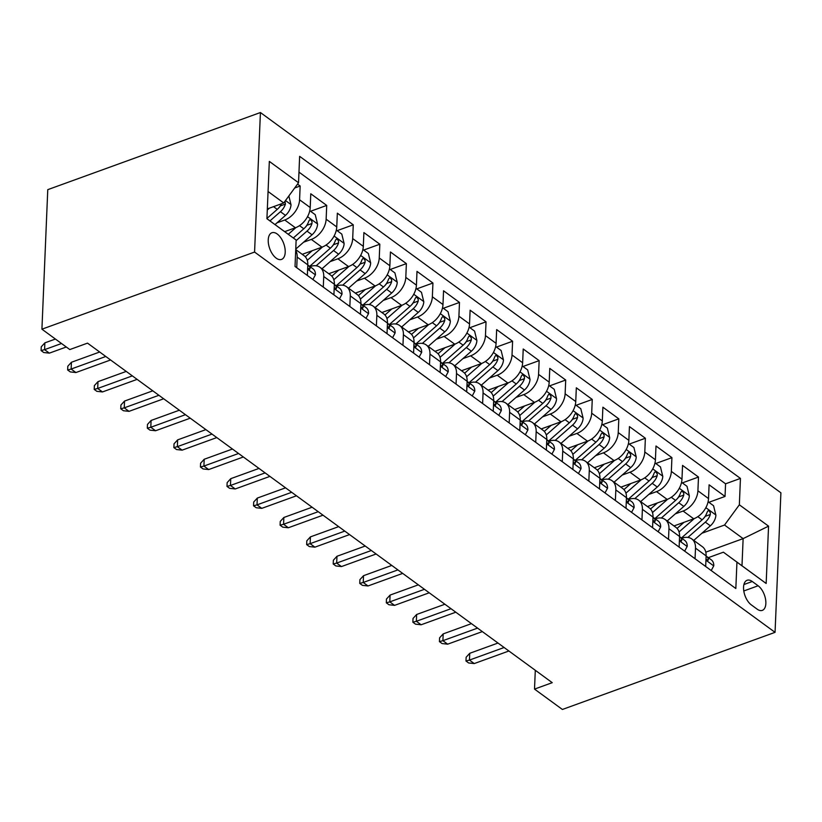 <?xml version="1.0" encoding="UTF-8"?>
<svg xmlns="http://www.w3.org/2000/svg" width="822" height="822" viewBox="0 0 822 822"><rect width="100%" height="100%" fill="white"/><g stroke="black" fill="none" stroke-linecap="round" stroke-linejoin="round"><path stroke-width="1.23" d="M276.213 258.159A14.18 7.449 70.1 0 0 281.556 259.413A14.18 7.449 70.1 0 0 284.915 248.028A14.18 7.449 70.1 0 0 277.23 234.023A14.18 7.449 70.1 0 0 271.887 232.76A14.18 7.449 70.1 0 0 268.527 244.144A14.18 7.449 70.1 0 0 276.213 258.159M254.573 252.056L41.922 329.19L47.768 189.656L260.42 112.532L780.9 492.81L775.054 632.344L254.573 252.056L260.42 112.532M673.978 525.957L693.717 518.795A17.724 11.878 -53.8 0 0 708.523 498.574L709.098 484.805L725.035 496.447L708.883 502.304M675.345 513.842L683.092 511.037A17.724 11.878 -53.8 0 0 697.909 490.806L698.484 477.048L682.332 482.904M698.484 477.048L682.548 465.406L681.972 479.164A17.724 11.878 -53.8 0 1 667.166 499.396L647.428 506.547M620.877 487.148L640.605 479.997A17.724 11.878 -53.8 0 0 655.411 459.765L655.997 445.997L671.923 457.638L655.771 463.505M594.316 467.749L614.055 460.587A17.724 11.878 -53.8 0 0 628.861 440.366L629.436 426.597L645.373 438.239L629.22 444.096M567.766 448.35L587.494 441.188A17.724 11.878 -53.8 0 0 602.31 420.956L602.886 407.198L618.812 418.84L602.66 424.697M541.205 428.94L560.943 421.789A17.724 11.878 -53.8 0 0 575.749 401.557L576.325 387.799L592.261 399.441L576.109 405.297M514.654 409.541L534.392 402.379A17.724 11.878 -53.8 0 0 549.199 382.158L549.774 368.39L565.711 380.031L549.558 385.888M488.093 390.142L507.832 382.98A17.724 11.878 -53.8 0 0 522.638 362.759L523.224 348.99L539.15 360.632L522.998 366.489M461.543 370.732L481.281 363.581A17.724 11.878 -53.8 0 0 496.087 343.349L496.663 329.591L512.599 341.233L496.447 347.09M434.992 351.333L454.72 344.182A17.724 11.878 -53.8 0 0 469.537 323.95L470.112 310.182L486.038 321.823L469.886 327.69M408.431 331.934L428.17 324.772A17.724 11.878 -53.8 0 0 442.976 304.551L443.551 290.783L459.488 302.424L443.335 308.281M381.881 312.535L401.609 305.373A17.724 11.878 -53.8 0 0 416.425 285.142L417.001 271.383L432.937 283.025L416.775 288.882M355.32 293.125L375.058 285.974A17.724 11.878 -53.8 0 0 389.864 265.742L390.44 251.984L406.376 263.626L390.224 269.482M328.769 273.726L348.507 266.564A17.724 11.878 -53.8 0 0 363.314 246.343L363.889 232.575L379.826 244.216L363.673 250.073M302.219 254.327L321.947 247.165A17.724 11.878 -53.8 0 0 336.753 226.944L337.339 213.175L353.265 224.817L337.112 230.674M284.679 231.65L295.396 227.766A17.724 11.878 -53.8 0 0 310.202 207.534L310.778 193.776L326.714 205.418L310.562 211.275M323.293 287.104L323.734 276.5A17.724 11.878 126.2 0 0 320.015 267.335A17.724 11.878 126.2 0 0 310.192 266.554L309.986 266.626M349.843 306.514L350.285 295.899A17.724 11.878 126.2 0 0 346.565 286.734A17.724 11.878 126.2 0 0 336.743 285.964L336.547 286.035M376.394 325.913L376.846 315.309A17.724 11.878 126.2 0 0 373.126 306.133A17.724 11.878 126.2 0 0 363.293 305.363L363.098 305.435M402.955 345.312L403.397 334.708A17.724 11.878 126.2 0 0 399.677 325.533A17.724 11.878 126.2 0 0 389.854 324.762L389.659 324.834M429.505 364.711L429.957 354.107A17.724 11.878 126.2 0 0 426.238 344.942A17.724 11.878 126.2 0 0 416.405 344.171L416.209 344.243M456.066 384.121L456.508 373.507A17.724 11.878 126.2 0 0 452.788 364.341A17.724 11.878 126.2 0 0 442.966 363.571L442.76 363.643M482.617 403.52L483.059 392.916A17.724 11.878 126.2 0 0 479.339 383.74A17.724 11.878 126.2 0 0 469.516 382.97L469.321 383.042M509.178 422.919L509.619 412.315A17.724 11.878 126.2 0 0 505.9 403.14A17.724 11.878 126.2 0 0 496.077 402.369L495.872 402.441M535.728 442.328L536.17 431.714A17.724 11.878 126.2 0 0 532.451 422.549A17.724 11.878 126.2 0 0 522.628 421.778L522.432 421.85M562.279 461.728L562.731 451.124A17.724 11.878 126.2 0 0 559.011 441.948A17.724 11.878 126.2 0 0 549.178 441.178L548.983 441.25M588.84 481.127L589.282 470.523A17.724 11.878 126.2 0 0 585.562 461.348A17.724 11.878 126.2 0 0 575.739 460.577L575.534 460.649M615.39 500.526L615.832 489.922A17.724 11.878 126.2 0 0 612.113 480.757A17.724 11.878 126.2 0 0 602.29 479.976L602.094 480.058M641.951 519.936L642.393 509.321A17.724 11.878 126.2 0 0 638.673 500.156A17.724 11.878 126.2 0 0 628.851 499.386L628.645 499.457M668.502 539.335L668.944 528.731A17.724 11.878 126.2 0 0 665.224 519.555A17.724 11.878 126.2 0 0 655.401 518.785L655.206 518.857M535.297 670.3L534.516 689.103L552.24 682.671L87.522 343.134L69.808 349.566L41.922 329.19M758.12 585.767L752.274 581.503A13.738 7.223 70.1 0 0 747.106 580.27A13.738 7.223 70.1 0 0 743.848 591.316A13.738 7.223 70.1 0 0 751.298 604.879L757.144 609.153A13.738 7.223 70.1 0 0 762.313 610.376A13.738 7.223 70.1 0 0 765.57 599.341A13.738 7.223 70.1 0 0 758.12 585.767L743.787 590.967M266.924 218.673L296.136 240.055L295.026 266.451L735.834 588.531L736.944 562.135L723.401 552.189L708.317 557.665M296.136 240.055L266.924 218.714L269.328 161.4L298.53 182.741L299.64 156.344L740.447 478.414L739.348 504.811L768.56 526.152L766.155 583.476L736.944 562.135M277.024 222.813L284.772 220.008L295.396 227.766M303.575 242.213L311.322 239.408L321.947 247.165M330.136 261.622L337.883 258.807L348.507 266.564M356.686 281.021L364.434 278.206L375.058 285.974M383.247 300.42L390.995 297.615L401.609 305.373M409.798 319.82L417.545 317.015L428.17 324.772M436.359 339.229L444.106 336.414L454.72 344.182M462.909 358.628L470.657 355.823L481.281 363.581M489.46 378.028L497.207 375.222L507.832 382.98M516.021 397.437L523.768 394.622L534.392 402.379M542.571 416.836L550.319 414.021L560.943 421.789M569.132 436.235L576.88 433.43L587.494 441.188M595.683 455.635L603.43 452.83L614.055 460.587M622.233 475.044L629.981 472.229L640.605 479.997M648.794 494.443L656.542 491.638L667.166 499.396M695.052 558.734L695.504 548.13A17.724 11.878 -53.8 0 0 691.785 538.955A17.724 11.878 -53.8 0 0 681.952 538.184L681.757 538.256M725.035 496.447L725.569 483.809L298.982 172.127M284.772 220.008A17.724 11.878 126.2 0 0 299.578 199.777L300.153 186.008L297.533 184.097M326.714 205.418L326.139 219.176A17.724 11.878 126.2 0 1 311.322 239.408M353.265 224.817L352.689 238.585A17.724 11.878 126.2 0 1 337.883 258.807M379.826 244.216L379.25 257.985A17.724 11.878 126.2 0 1 364.434 278.206M406.376 263.626L405.801 277.384A17.724 11.878 126.2 0 1 390.995 297.615M432.937 283.025L432.351 296.783A17.724 11.878 126.2 0 1 417.545 317.015M459.488 302.424L458.912 316.193A17.724 11.878 126.2 0 1 444.106 336.414M486.038 321.823L485.463 335.592A17.724 11.878 126.2 0 1 470.657 355.823M512.599 341.233L512.024 354.991A17.724 11.878 126.2 0 1 497.207 375.222M539.15 360.632L538.574 374.4A17.724 11.878 126.2 0 1 523.768 394.622M565.711 380.031L565.125 393.8A17.724 11.878 126.2 0 1 550.319 414.021M592.261 399.441L591.686 413.199A17.724 11.878 126.2 0 1 576.88 433.43M618.812 418.84L618.236 432.598A17.724 11.878 126.2 0 1 603.43 452.83M645.373 438.239L644.797 452.008A17.724 11.878 126.2 0 1 629.981 472.229M671.923 457.638L671.348 471.407A17.724 11.878 126.2 0 1 656.542 491.638M705.677 566.502L706.119 555.888A17.724 11.878 -53.8 0 0 702.399 546.722L691.785 538.955M679.126 547.092L679.568 536.489A17.724 11.878 -53.8 0 0 675.848 527.313L665.224 519.555M652.565 527.693L653.017 517.089A17.724 11.878 -53.8 0 0 649.298 507.914L638.673 500.156M626.015 508.294L626.456 497.68A17.724 11.878 -53.8 0 0 622.737 488.515L612.113 480.757M599.464 488.885L599.906 478.281A17.724 11.878 -53.8 0 0 596.186 469.115L585.562 461.348M572.903 469.485L573.345 458.882A17.724 11.878 -53.8 0 0 569.625 449.706L559.011 441.948M546.353 450.086L546.794 439.482A17.724 11.878 -53.8 0 0 543.075 430.307L532.451 422.549M519.792 430.687L520.244 420.073A17.724 11.878 -53.8 0 0 516.524 410.908L505.9 403.14M493.241 411.277L493.683 400.674A17.724 11.878 -53.8 0 0 489.963 391.508L479.339 383.74M466.68 391.878L467.132 381.274A17.724 11.878 -53.8 0 0 463.413 372.099L452.788 364.341M440.13 372.479L440.571 361.865A17.724 11.878 -53.8 0 0 436.852 352.7L426.238 344.942M413.579 353.07L414.021 342.466A17.724 11.878 -53.8 0 0 410.301 333.3L399.677 325.533M387.018 333.67L387.46 323.067A17.724 11.878 -53.8 0 0 383.74 313.891L373.126 306.133M360.468 314.271L360.909 303.667A17.724 11.878 -53.8 0 0 357.19 294.492L346.565 286.734M333.907 294.872L334.359 284.258A17.724 11.878 -53.8 0 0 330.639 275.093L320.015 267.335M307.356 275.462L307.798 264.859A17.724 11.878 -53.8 0 0 304.078 255.693L295.735 249.59M295.694 250.412A17.724 11.878 126.2 0 1 297.174 257.101L296.732 267.705M723.401 552.189L741.989 565.772L743.129 538.616L724.531 525.042L739.348 504.811M705.8 552.158L743.129 538.616L768.56 526.152M701.906 533.252L724.531 525.042M534.516 689.103L562.392 709.468L775.054 632.344M267.335 208.911L283.724 202.962L268.064 191.516M725.569 483.809L740.447 478.414M300.153 186.008L294.677 188.002M298.53 182.741L283.724 202.962M741.989 565.772L766.155 583.476M711.225 570.55L713.784 565.742A11.744 7.871 -53.8 0 0 711.307 559.854L706.262 556.165A11.744 7.871 -53.8 0 0 706.119 556.062M705.995 558.909L707.814 560.614L708.42 559.381A11.744 7.871 -53.8 0 0 706.262 556.165M497.998 643.04L469.742 653.295L469.465 660.076L504.112 647.51M474.243 663.57L468.632 662.964L465.982 661.022L469.465 660.076L474.243 663.57L508.89 651.003M465.982 661.022L466.136 657.251L469.742 653.295M684.007 522.319L677.061 528.412M694.282 518.579L679.034 531.968M708.102 501.739L713.558 505.725L715.9 515.209A11.744 7.871 126.2 0 1 710.362 525.823L693.758 540.403M687.891 537.424L705.317 522.134A11.744 7.871 -53.8 0 0 710.3 514.51L710.321 512.723L709.047 510.822L707.999 510.791L707.115 512.178A11.744 7.871 126.2 0 1 702.132 519.812L681.407 537.999M710.3 514.51L705.194 516.36A5.98 4.007 126.2 0 1 703.55 518.394M684.675 551.151L687.223 546.342A11.744 7.871 -53.8 0 0 684.757 540.455L679.712 536.766A11.744 7.871 -53.8 0 0 679.558 536.663M679.445 539.509L681.263 541.215L681.859 539.982A11.744 7.871 -53.8 0 0 679.712 536.766M471.448 623.641L443.192 633.896L442.904 640.677L477.561 628.111M447.682 644.171L442.082 643.554L439.421 641.622L442.904 640.677L447.682 644.171L482.339 631.604M439.421 641.622L439.585 637.851L443.192 633.896M658.124 531.752L660.672 526.933A11.744 7.871 -53.8 0 0 658.196 521.045L653.151 517.357A11.744 7.871 -53.8 0 0 653.007 517.254M652.884 520.11L654.702 521.816L655.309 520.583A11.744 7.871 -53.8 0 0 653.151 517.357M444.887 604.242L416.631 614.486L416.353 621.278L451.001 608.712M421.131 624.771L415.521 624.155L412.87 622.213L416.353 621.278L421.131 624.771L455.789 612.205M412.87 622.213L413.024 618.442L416.631 614.486M631.563 512.342L634.111 507.534A11.744 7.871 -53.8 0 0 631.645 501.646L626.6 497.957A11.744 7.871 -53.8 0 0 626.456 497.855M626.333 500.711L628.152 502.417L628.748 501.173A11.744 7.871 -53.8 0 0 626.6 497.957M418.336 584.843L390.08 595.087L389.792 601.879L424.45 589.302M394.581 605.372L388.97 604.756L386.309 602.814L389.792 601.879L394.581 605.372L429.228 592.796M386.309 602.814L386.474 599.043L390.08 595.087M605.013 492.943L607.561 488.134A11.744 7.871 -53.8 0 0 605.095 482.247L600.05 478.558A11.744 7.871 -53.8 0 0 599.896 478.455M599.772 481.302L601.591 483.007L602.197 481.774A11.744 7.871 -53.8 0 0 600.05 478.558M391.775 565.433L363.53 575.688L363.242 582.469L397.889 569.903M368.02 585.963L362.41 585.356L359.759 583.414L363.242 582.469L368.02 585.963L402.677 573.396M359.759 583.414L359.913 579.644L363.53 575.688M657.446 502.92L650.51 509.013M667.731 499.18L652.483 512.558M681.551 482.329L687.007 486.326L689.339 495.8A11.744 7.871 126.2 0 1 683.801 506.424L667.197 520.994M661.34 518.024L678.756 502.735A11.744 7.871 -53.8 0 0 683.74 495.101L683.77 493.323L682.486 491.422L681.448 491.381L680.554 492.779A11.744 7.871 126.2 0 1 675.571 500.403L654.846 518.6M683.74 495.101L678.643 496.95A5.98 4.007 126.2 0 1 676.999 498.995M630.895 483.511L623.949 489.604M641.17 479.771L625.922 493.159M654.99 462.93L660.456 466.917L662.789 476.4A11.744 7.871 126.2 0 1 657.251 487.014L640.646 501.595M634.789 498.625L652.206 483.336A11.744 7.871 -53.8 0 0 657.189 475.702L657.22 473.924L655.935 472.013L654.887 471.982L654.004 473.369A11.744 7.871 126.2 0 1 649.02 481.004L628.296 499.201M657.189 475.702L652.093 477.551A5.98 4.007 126.2 0 1 650.438 479.596M604.334 464.111L597.399 470.205M614.62 460.371L599.372 473.76M628.44 443.531L633.896 447.517L636.238 457.001A11.744 7.871 126.2 0 1 630.7 467.615L614.085 482.195M608.229 479.226L625.655 463.927A11.744 7.871 -53.8 0 0 630.638 456.302L630.659 454.525L629.375 452.614L628.337 452.583L627.443 453.97A11.744 7.871 126.2 0 1 622.46 461.604L601.735 479.791M630.638 456.302L625.532 458.152A5.98 4.007 126.2 0 1 623.888 460.186M577.784 444.712L570.848 450.805M588.069 440.972L572.821 454.361M601.879 424.131L607.345 428.118L609.677 437.602A11.744 7.871 126.2 0 1 604.139 448.216L587.535 462.796M581.678 459.817L599.094 444.527A11.744 7.871 -53.8 0 0 604.078 436.903L604.108 435.115L602.824 433.215L601.786 433.184L600.892 434.571A11.744 7.871 126.2 0 1 595.909 442.195L575.184 460.392M604.078 436.903L598.981 438.753A5.98 4.007 126.2 0 1 597.327 440.787M578.452 473.544L581.01 468.725A11.744 7.871 -53.8 0 0 578.534 462.837L573.489 459.159A11.744 7.871 -53.8 0 0 573.345 459.046M573.222 461.902L575.04 463.608L575.647 462.375A11.744 7.871 -53.8 0 0 573.489 459.159M365.225 546.034L336.969 556.278L336.681 563.07L371.339 550.504M341.469 566.563L335.859 565.947L333.208 564.005L336.681 563.07L341.469 566.563L376.116 553.997M333.208 564.005L333.362 560.234L336.969 556.278M551.223 425.313L544.287 431.396M561.508 421.573L546.26 434.951M575.328 404.722L580.784 408.709L583.127 418.193A11.744 7.871 126.2 0 1 577.589 428.817L560.984 443.387M555.117 440.417L572.544 425.128A11.744 7.871 -53.8 0 0 577.527 417.494L577.547 415.716L576.263 413.815L575.225 413.774L574.342 415.172A11.744 7.871 126.2 0 1 569.358 422.796L548.634 440.993M577.527 417.494L572.42 419.343A5.98 4.007 126.2 0 1 570.776 421.388M551.901 454.145L554.449 449.326A11.744 7.871 -53.8 0 0 551.983 443.438L546.938 439.749A11.744 7.871 -53.8 0 0 546.784 439.647M546.671 442.503L548.48 444.209L549.086 442.966A11.744 7.871 -53.8 0 0 546.938 439.749M338.674 526.635L310.418 536.879L310.13 543.671L344.788 531.104M314.908 547.164L309.308 546.548L306.647 544.606L310.13 543.671L314.908 547.164L349.566 534.588M306.647 544.606L306.812 540.835L310.418 536.879M524.672 405.904L517.737 411.997M534.958 402.163L519.71 415.552M548.777 385.323L554.234 389.309L556.566 398.793A11.744 7.871 126.2 0 1 551.028 409.407L534.423 423.988M528.567 421.018L545.983 405.719A11.744 7.871 -53.8 0 0 550.966 398.095L550.997 396.317L549.713 394.406L548.675 394.375L547.781 395.762A11.744 7.871 126.2 0 1 542.797 403.397L522.073 421.594M550.966 398.095L545.87 399.944A5.98 4.007 126.2 0 1 544.226 401.989M525.34 434.735L527.899 429.927A11.744 7.871 -53.8 0 0 525.422 424.039L520.377 420.35A11.744 7.871 -53.8 0 0 520.234 420.248M520.11 423.094L521.929 424.81L522.535 423.566A11.744 7.871 -53.8 0 0 520.377 420.35M312.113 507.225L283.857 517.48L283.58 524.261L318.227 511.695M288.358 527.755L282.747 527.149L280.097 525.207L283.58 524.261L288.358 527.755L323.005 515.188M280.097 525.207L280.251 521.436L283.857 517.48M498.122 386.504L491.176 392.597M508.397 382.764L493.149 396.153M522.217 365.924L527.673 369.91L530.015 379.394A11.744 7.871 126.2 0 1 524.477 390.008L507.873 404.588M502.016 401.619L519.432 386.319A11.744 7.871 -53.8 0 0 524.415 378.695L524.446 376.908L523.162 375.007L522.114 374.976L521.23 376.363A11.744 7.871 126.2 0 1 516.247 383.997L495.522 402.184M524.415 378.695L519.319 380.545A5.98 4.007 126.2 0 1 517.665 382.579M498.79 415.336L501.338 410.527A11.744 7.871 -53.8 0 0 498.872 404.64L493.827 400.951A11.744 7.871 -53.8 0 0 493.673 400.848M493.56 403.694L495.378 405.4L495.974 404.167A11.744 7.871 -53.8 0 0 493.827 400.951M285.563 487.826L257.307 498.081L257.019 504.862L291.676 492.296M261.797 508.356L256.197 507.739L253.536 505.807L257.019 504.862L261.797 508.356L296.454 495.789M253.536 505.807L253.7 502.037L257.307 498.081M471.561 367.105L464.625 373.198M481.846 363.365L466.598 376.743M495.666 346.514L501.122 350.511L503.465 359.985A11.744 7.871 126.2 0 1 497.916 370.609L481.312 385.179M475.455 382.209L492.871 366.92A11.744 7.871 -53.8 0 0 497.855 359.286L497.885 357.508L496.601 355.607L495.563 355.566L494.669 356.964A11.744 7.871 126.2 0 1 489.686 364.588L468.961 382.785M497.855 359.286L492.758 361.135A5.98 4.007 126.2 0 1 491.114 363.18M472.239 395.937L474.787 391.118A11.744 7.871 -53.8 0 0 472.321 385.23L467.276 381.542A11.744 7.871 -53.8 0 0 467.122 381.439M466.999 384.295L468.817 386.001L469.424 384.768A11.744 7.871 -53.8 0 0 467.276 381.542M259.002 468.427L230.746 478.671L230.468 485.463L265.116 472.897M235.246 488.956L229.636 488.34L226.985 486.398L230.468 485.463L235.246 488.956L269.904 476.39M226.985 486.398L227.139 482.627L230.746 478.671M445.01 347.696L438.064 353.789M455.285 343.956L440.037 357.344M469.105 327.115L474.571 331.102L476.904 340.585A11.744 7.871 126.2 0 1 471.366 351.2L454.761 365.78M448.904 362.81L466.321 347.521A11.744 7.871 -53.8 0 0 471.304 339.887L471.335 338.109L470.05 336.198L469.002 336.167L468.119 337.565A11.744 7.871 126.2 0 1 463.135 345.189L442.411 363.386M471.304 339.887L466.208 341.736A5.98 4.007 126.2 0 1 464.553 343.781M445.678 376.527L448.237 371.719A11.744 7.871 -53.8 0 0 445.76 365.831L440.715 362.142A11.744 7.871 -53.8 0 0 440.571 362.04M440.448 364.896L442.267 366.602L442.873 365.358A11.744 7.871 -53.8 0 0 440.715 362.142M232.451 449.028L204.195 459.272L203.907 466.064L238.565 453.487M208.696 469.557L203.085 468.941L200.424 466.999L203.907 466.064L208.696 469.557L243.343 456.981M200.424 466.999L200.589 463.228L204.195 459.272M418.449 328.297L411.514 334.39M428.735 324.556L413.487 337.945M442.555 307.716L448.011 311.702L450.353 321.186A11.744 7.871 126.2 0 1 444.815 331.8L428.211 346.381M422.344 343.411L439.77 328.112A11.744 7.871 -53.8 0 0 444.753 320.488L444.774 318.71L443.49 316.799L442.452 316.768L441.558 318.155A11.744 7.871 126.2 0 1 436.574 325.789L415.86 343.976M444.753 320.488L439.647 322.337A5.98 4.007 126.2 0 1 438.003 324.371M419.128 357.128L421.676 352.319A11.744 7.871 -53.8 0 0 419.21 346.432L414.165 342.743A11.744 7.871 -53.8 0 0 414.011 342.64M413.898 345.487L415.706 347.192L416.312 345.959A11.744 7.871 -53.8 0 0 414.165 342.743M205.901 429.618L177.644 439.873L177.357 446.654L212.014 434.088M182.135 450.148L176.535 449.542L173.874 447.6L177.357 446.654L182.135 450.148L216.792 437.581M173.874 447.6L174.028 443.829L177.644 439.873M391.899 308.897L384.963 314.99M402.184 305.157L386.936 318.546M416.004 288.317L421.46 292.303L423.792 301.787A11.744 7.871 126.2 0 1 418.254 312.401L401.65 326.981M395.793 324.002L413.209 308.712A11.744 7.871 -53.8 0 0 418.193 301.088L418.223 299.3L416.939 297.4L415.901 297.369L415.007 298.756A11.744 7.871 126.2 0 1 410.024 306.38L389.299 324.577M418.193 301.088L413.096 302.938A5.98 4.007 126.2 0 1 411.452 304.972M392.567 337.729L395.125 332.91A11.744 7.871 -53.8 0 0 392.649 327.022L387.604 323.344A11.744 7.871 -53.8 0 0 387.46 323.231M387.337 326.087L389.155 327.793L389.762 326.56A11.744 7.871 -53.8 0 0 387.604 323.344M179.34 410.219L151.084 420.463L150.806 427.255L185.453 414.689M155.584 430.749L149.974 430.132L147.323 428.19L150.806 427.255L155.584 430.749L190.231 418.182M147.323 428.19L147.477 424.419L151.084 420.463M365.348 289.498L358.402 295.591M375.623 285.758L360.375 299.136M389.443 268.907L394.899 272.894L397.242 282.378A11.744 7.871 126.2 0 1 391.704 293.002L375.099 307.572M369.232 304.602L386.659 289.313A11.744 7.871 -53.8 0 0 391.642 281.679L391.662 279.901L390.388 278L389.34 277.959L388.457 279.357A11.744 7.871 126.2 0 1 383.473 286.981L362.749 305.178M391.642 281.679L386.535 283.528A5.98 4.007 126.2 0 1 384.891 285.573M366.016 318.33L368.564 313.511A11.744 7.871 -53.8 0 0 366.098 307.623L361.053 303.935A11.744 7.871 -53.8 0 0 360.899 303.832M360.786 306.688L362.605 308.394L363.201 307.161A11.744 7.871 -53.8 0 0 361.053 303.935M152.789 390.82L124.533 401.064L124.245 407.856L158.903 395.29M129.023 411.349L123.423 410.733L120.762 408.791L124.245 407.856L129.023 411.349L163.681 398.773M120.762 408.791L120.926 405.02L124.533 401.064M338.787 270.089L331.852 276.182M349.073 266.349L333.824 279.737M362.892 249.508L368.348 253.495L370.681 262.978A11.744 7.871 126.2 0 1 365.143 273.592L348.538 288.173M342.682 285.203L360.098 269.914A11.744 7.871 -53.8 0 0 365.081 262.28L365.112 260.502L363.827 258.591L362.79 258.56L361.896 259.947A11.744 7.871 126.2 0 1 356.912 267.582L336.188 285.779M365.081 262.28L359.985 264.129A5.98 4.007 126.2 0 1 358.341 266.174M339.465 298.92L342.014 294.112A11.744 7.871 -53.8 0 0 339.537 288.224L334.492 284.535A11.744 7.871 -53.8 0 0 334.349 284.433M334.225 287.289L336.044 288.995L336.65 287.751A11.744 7.871 -53.8 0 0 334.492 284.535M126.228 371.421L97.972 381.665L97.695 388.457L132.342 375.88M102.473 391.94L96.862 391.334L94.211 389.392L97.695 388.457L102.473 391.94L137.13 379.374M94.211 389.392L94.366 385.621L97.972 381.665M312.237 250.689L305.291 256.783M322.512 246.949L307.264 260.338M336.332 230.109L341.798 234.095L344.13 243.579A11.744 7.871 126.2 0 1 338.592 254.193L321.988 268.773M316.131 265.804L333.547 250.505A11.744 7.871 -53.8 0 0 338.53 242.88L338.561 241.093L337.277 239.192L336.229 239.161L335.345 240.548A11.744 7.871 126.2 0 1 330.362 248.182L309.637 266.369M338.53 242.88L333.434 244.73A5.98 4.007 126.2 0 1 331.78 246.764M312.905 279.521L315.453 274.712A11.744 7.871 -53.8 0 0 312.987 268.825L307.942 265.136A11.744 7.871 -53.8 0 0 307.798 265.033M307.675 267.88L309.493 269.585L310.089 268.352A11.744 7.871 -53.8 0 0 307.942 265.136M99.678 352.011L71.422 362.266L71.134 369.047L105.791 356.481M75.922 372.541L70.312 371.924L67.651 369.992L71.134 369.047L75.922 372.541L110.569 359.974M67.651 369.992L67.815 366.222L71.422 362.266M285.676 231.29L284.998 231.886M295.961 227.55L288.275 234.291M309.781 210.709L315.237 214.696L317.58 224.18A11.744 7.871 126.2 0 1 312.041 234.794L295.756 249.087M296.105 240.661L306.996 231.105A11.744 7.871 -53.8 0 0 311.98 223.471L312 221.693L310.716 219.793L309.678 219.751L308.784 221.149A11.744 7.871 126.2 0 1 303.801 228.773L293.31 237.99M311.98 223.471L306.873 225.32A5.98 4.007 126.2 0 1 305.229 227.365M55.403 339.044L44.871 342.856L44.583 349.648L61.516 343.504M49.361 353.141L43.751 352.525L41.1 350.583L44.583 349.648L49.361 353.141L66.294 346.997M41.1 350.583L41.254 346.812L44.871 342.856M269.38 208.161L267.284 210.011M288.851 195.965L291.019 204.77A11.744 7.871 126.2 0 1 285.481 215.385L275.01 224.581M281.443 203.794A11.744 7.871 126.2 0 1 277.25 209.374L266.934 218.436M269.965 220.892L280.436 211.706A11.744 7.871 -53.8 0 0 285.419 204.072L284.998 201.226M285.419 204.072L280.323 205.921A5.98 4.007 126.2 0 1 278.668 207.966M683.092 511.037L693.717 518.795M697.909 490.806L708.523 498.574M299.578 199.777L310.202 207.534M326.139 219.176L336.753 226.944M352.689 238.585L363.314 246.343M379.25 257.985L389.864 265.742M405.801 277.384L416.425 285.142M432.351 296.783L442.976 304.551M458.912 316.193L469.537 323.95M485.463 335.592L496.087 343.349M512.024 354.991L522.638 362.759M538.574 374.4L549.199 382.158M565.125 393.8L575.749 401.557M591.686 413.199L602.31 420.956M618.236 432.598L628.861 440.366M644.797 452.008L655.411 459.765M671.348 471.407L681.972 479.164M695.504 548.13L706.119 555.888M668.944 528.731L679.568 536.489M642.393 509.321L653.017 517.089M615.832 489.922L626.456 497.68M589.282 470.523L599.906 478.281M562.731 451.124L573.345 458.882M536.17 431.714L546.794 439.482M509.619 412.315L520.244 420.073M483.059 392.916L493.683 400.674M456.508 373.507L467.132 381.274M429.957 354.107L440.571 361.865M403.397 334.708L414.021 342.466M376.846 315.309L387.46 323.067M350.285 295.899L360.909 303.667M323.734 276.5L334.359 284.258M297.174 257.101L307.798 264.859M743.92 584.534L752.274 581.503M705.944 560.203L713.712 565.875M706.756 559.988L708.42 559.381M715.839 514.973L705.862 507.677M702.132 519.812L697.837 516.668M710.362 525.823L705.317 522.134M679.383 540.804L687.151 546.476M680.195 540.588L681.859 539.982M652.832 521.405L660.6 527.077M653.644 521.179L655.309 520.583M626.282 501.995L634.039 507.677M627.094 501.78L628.748 501.173M599.721 482.596L607.489 488.268M600.533 482.38L602.197 481.774M689.288 495.563L679.311 488.278M675.571 500.403L671.276 497.269M683.801 506.424L678.756 502.735M662.727 476.164L652.75 468.869M649.02 481.004L644.725 477.87M657.251 487.014L652.206 483.336M636.177 456.765L626.2 449.47M622.46 461.604L618.175 458.46M630.7 467.615L625.655 463.927M609.626 437.355L599.639 430.07M595.909 442.195L591.614 439.061M604.139 448.216L599.094 444.527M573.17 463.197L580.938 468.869M573.982 462.971L575.647 462.375M583.065 417.956L573.088 410.661M569.358 422.796L565.063 419.662M577.589 428.817L572.544 425.128M546.609 443.788L554.377 449.47M547.421 443.572L549.086 442.966M556.515 398.557L546.527 391.262M542.797 403.397L538.502 400.263M551.028 409.407L545.983 405.719M520.059 424.388L527.827 430.06M520.871 424.173L522.535 423.566M529.954 379.158L519.977 371.863M516.247 383.997L511.952 380.853M524.477 390.008L519.432 386.319M493.508 404.989L501.266 410.661M494.32 404.773L495.974 404.167M503.403 359.748L493.426 352.463M489.686 364.588L485.391 361.454M497.916 370.609L492.871 366.92M466.947 385.59L474.715 391.262M467.759 385.364L469.424 384.768M476.852 340.349L466.865 333.054M463.135 345.189L458.84 342.055M471.366 351.2L466.321 347.521M440.397 366.18L448.154 371.863M441.209 365.965L442.873 365.358M450.292 320.95L440.315 313.655M436.574 325.789L432.29 322.645M444.815 331.8L439.77 328.112M413.836 346.781L421.604 352.453M414.648 346.565L416.312 345.959M423.741 301.551L413.754 294.255M410.024 306.38L405.729 303.246M418.254 312.401L413.209 308.712M387.285 327.382L395.053 333.054M388.097 327.166L389.762 326.56M397.18 282.141L387.203 274.856M383.473 286.981L379.178 283.847M391.704 293.002L386.659 289.313M360.724 307.983L368.492 313.655M361.536 307.757L363.201 307.161M370.63 262.742L360.653 255.447M356.912 267.582L352.617 264.448M365.143 273.592L360.098 269.914M334.174 288.573L341.942 294.245M334.986 288.358L336.65 287.751M344.069 243.343L334.092 236.048M330.362 248.182L326.067 245.038M338.592 254.193L333.547 250.505M307.623 269.174L315.381 274.846M308.435 268.958L310.089 268.352M317.518 223.933L307.541 216.648M303.801 228.773L299.516 225.639M312.041 234.794L306.996 231.105M290.967 204.534L285.501 200.537M277.25 209.374L273.531 206.661M285.481 215.385L280.436 211.706"/></g></svg>
